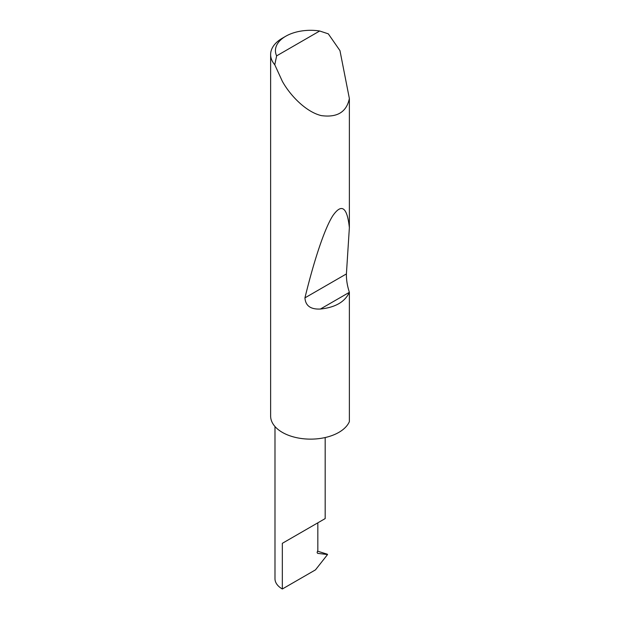 <?xml version="1.0" encoding="UTF-8"?>
<svg xmlns="http://www.w3.org/2000/svg" width="620" height="620" viewBox="0 0 620 620"><rect width="100%" height="100%" fill="white"/><g stroke="black" fill="none" stroke-linecap="round" stroke-linejoin="round"><path stroke-width="0.93" d="M274.986 426.537L274.986 578.755A25.095 14.492 180 0 0 282.333 589L315.471 569.873L327.554 554.543L317.665 553.358L317.099 552.567L317.828 550.389L317.828 522.831L325.182 518.583L325.182 437.542M317.828 522.831C323.733 519.421 330.724 515.383 317.828 522.831L282.333 543.322L317.828 522.831M276.629 55.87L319.695 31L328.321 33.852L339.962 50.623L349.37 98.526C346.557 112.081 337.187 117.769 321.269 115.599C305.916 111.902 290.098 95.379 282.333 81.282L274.776 64.767A39.959 23.072 180 0 1 270.63 54.529A39.959 23.072 180 0 1 282.333 38.215L285.727 36.255A35.17 20.305 0 0 0 276.629 55.87L274.776 64.767M349.37 292.245L349.331 292.346C344.937 301.894 335.304 307.458 320.424 309.031C310.659 309.519 305.497 305.8 304.939 297.863C313.728 261.679 324.384 228.772 332.901 215.59C341.667 203.128 347.154 207.134 349.37 227.61L346.41 273.924C346.293 279.798 347.278 285.905 349.37 292.245L349.37 421.646A39.959 23.072 180 0 1 321.269 438.293A39.959 23.072 180 0 1 282.34 432.38A39.959 23.072 180 0 1 270.63 416.067L270.63 54.529M349.37 98.526L349.37 227.61M317.517 551.157L327.391 554.234M327.554 554.543L326.407 553.877M319.695 31A35.17 20.305 0 0 0 285.727 36.255M282.333 589L282.333 543.322M349.331 292.346L320.424 309.031M346.41 273.924L304.939 297.863"/></g></svg>
